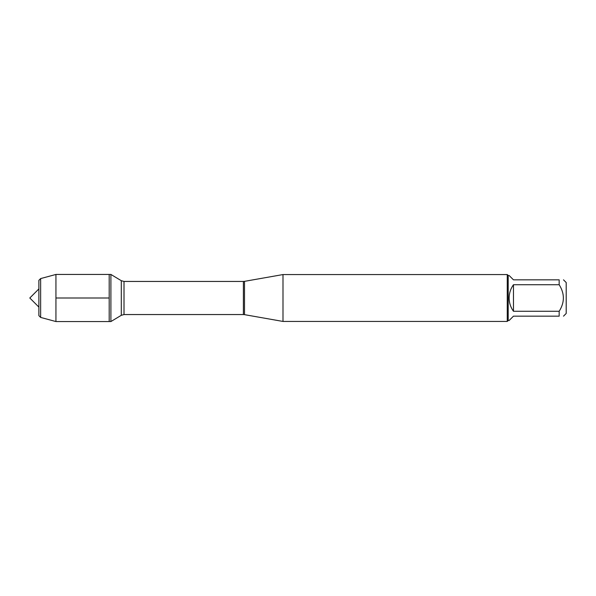 <?xml version="1.0" encoding="UTF-8"?>
<svg xmlns="http://www.w3.org/2000/svg" width="596" height="596" viewBox="0 0 596 596"><rect width="100%" height="100%" fill="white"/><g stroke="black" fill="none" stroke-linecap="round" stroke-linejoin="round"><path stroke-width="0.89" d="M110.901 321.549L110.901 274.451L109.187 274.451L109.187 321.549L109.187 274.451L55.935 274.451L55.935 321.549L110.901 321.549L121.293 315.306L121.293 280.694L110.901 274.451M563.503 279.837L566.2 282.534L566.2 313.466L563.503 316.163M559.167 279.837C564.762 279.837 564.762 279.837 559.167 279.837L559.167 284.724C564.762 293.575 564.762 302.425 559.167 311.276L559.167 316.163C564.762 316.163 564.762 316.163 559.167 316.163L513.469 316.163L509.133 320.499L508.194 320.499L508.194 275.501L509.133 275.501L513.469 279.837L559.167 279.837M559.167 284.724L513.469 284.724C510.623 288.688 509.178 293.12 509.133 298C509.178 302.88 510.623 307.312 513.469 311.276L559.167 311.276M282.996 298L282.996 321.438L507.256 321.438L507.256 274.562L282.996 274.562L282.996 298M513.469 311.276L513.469 284.724M40.64 278.578L38.882 280.336L38.882 315.664L40.64 317.422L40.64 278.578L55.935 274.451M55.935 298L109.187 298L55.935 298M244.502 314.651L243.384 314.554L243.384 281.446L244.502 281.349L244.502 314.651L282.996 321.438M243.384 281.446L124.013 281.446L124.013 314.554L121.293 315.306M244.502 281.349L282.996 274.562M243.384 314.554L124.013 314.554M124.013 281.446L121.293 280.694M508.194 275.501L507.256 274.562M508.194 320.499L507.256 321.438M38.882 288.918L29.8 298L38.882 307.082M40.64 317.422L55.935 321.549"/></g></svg>
